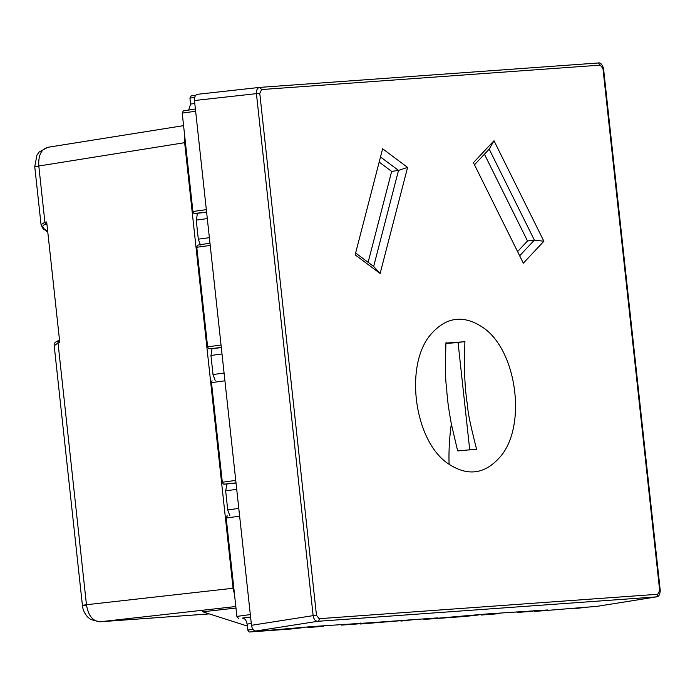 <?xml version="1.0" encoding="UTF-8"?>
<svg xmlns="http://www.w3.org/2000/svg" width="695" height="695" viewBox="0 0 695 695"><rect width="100%" height="100%" fill="white"/><g stroke="black" fill="none" stroke-linecap="round" stroke-linejoin="round"><path stroke-width="1.04" d="M235.987 608.047L202.653 611.774L244.51 625.161L247.238 625.5M48.45 147.227C41.431 148.808 38.208 155.046 38.79 165.949L44.897 222.183L46.687 221.966L59.787 342.626L58.015 342.939L86.458 604.728L233.06 588.257L234.502 594.39M85.259 605.371C81.141 605.64 81.541 605.423 86.458 604.728C88.239 615.553 92.748 621.234 100.002 621.773A12.006 9.157 85.9 0 1 99.724 621.799L209.308 613.902M534.038 610.844L534.125 611.478L596.805 606.379M478.629 614.945L464.981 616.465L424.132 619.41L486.804 613.963L547.799 609.949M359.975 623.389L360.071 624.032L373.745 622.503L437.789 617.89M304.575 627.489L290.927 629.018L249.296 632.016L312.75 626.516L373.745 622.503M516.854 611.791L517.167 612.443L531.215 611.426L534.551 610.523M481.244 615.032L498.358 613.737L481.105 614.762M482.738 614.866L484.172 614.371M307.19 627.576L322.749 626.395L307.042 627.316M308.676 627.411L310.118 626.925M341.254 624.457L341.558 625.1L357.161 623.98L360.488 623.068M360.071 624.032L414.602 619.558M423.168 618.941L424.132 619.41M184.748 136.42L184.653 142.675L233.06 588.257L233.824 588.152M250.6 617.177L242.329 618.098C244.84 618.289 246.43 620.288 247.081 624.084L247.733 630.044L249.296 632.016M242.329 618.098L250.582 617.021M226.735 516.107L227.3 515.838L226.205 518.001L236.891 616.404L238.463 618.376M59.553 340.394L59.179 340.463A2.398 1.581 -100 0 0 58.015 342.939L54.201 345.754L82.418 605.449C82.818 609.758 84.59 613.642 87.744 617.108L90.732 619.514L99.724 621.799M534.125 611.478L589.43 606.952M532.709 611.261L517.167 612.443M518.635 612.278L520.425 611.539M498.358 613.737L500.209 612.999M322.749 626.395L324.608 625.656M358.655 623.806L341.558 625.1M343.026 624.935L344.824 624.197M215.137 380.4L213.017 374.544L210.941 355.466C211.845 351.253 212.097 349.003 211.688 348.699L208.543 348.647L207.605 346.857L196.789 247.264L210.22 245.439L251.486 625.309C252.103 628.914 253.614 630.808 255.995 630.991L262.962 630.495M212.027 349.177L211.688 348.699L221.314 347.63M229.837 515.768L227.725 509.922L225.649 490.835C226.553 486.622 226.796 484.372 226.396 484.076L223.251 484.015L222.313 482.226L211.497 382.632L224.919 380.808M226.735 484.545L226.396 484.076L236.022 482.999M47.825 147.297L39.207 151.962L36.957 155.081L34.75 166.661L184.653 142.675A14.404 0.443 173.8 0 0 185.417 142.571M200.429 245.031L198.31 239.176L196.233 220.098C197.137 215.884 197.389 213.626 196.98 213.33L193.835 213.278L192.906 211.489L182.212 113.085L195.642 111.261L210.22 245.439M197.319 213.808L196.98 213.33L206.615 212.253M197.884 245.1L209.968 243.189M59.179 340.463C55.4 341.592 53.741 343.356 54.201 345.754L54.21 345.823M46.913 224.068L45.896 224.198A2.398 1.581 -97 0 1 44.897 222.183L41.057 224.711C42.308 227.795 43.516 229.506 44.671 229.828L44.662 229.828A2.398 1.546 126.7 0 1 44.636 229.81L47.79 232.165M45.896 224.198C41.987 225.154 41.856 227.1 45.523 230.036A2.398 1.546 126.7 0 1 44.662 229.828M197.319 245.37L196.789 247.264M212.027 380.738L211.497 382.632M182.212 113.085L183.263 110.922L195.391 109.002M194.8 103.494L190.586 104.068L188.684 110.071M190.586 104.068L189.944 98.108L194.678 97.465M191.064 95.936L195.903 95.163L191.064 95.936L189.944 98.108M259.461 87.422L197.693 94.285C195.382 94.807 194.313 96.892 194.47 100.532L195.642 111.261M659.677 590.533L602.973 68.544L603.547 68.527L660.25 590.515L659.677 590.533L657.748 594.277L319.179 618.689A2.398 1.833 85.9 0 1 317.658 621.313C315.287 621.13 313.784 619.236 313.141 615.631L251.486 625.309M660.25 590.515C659.929 594.729 658.651 596.849 656.436 596.875L596.38 606.448M197.693 94.285L259.556 87.405M319.179 618.689L316.468 615.284L259.765 93.286L256.429 93.643C256.29 90.002 257.358 87.918 259.652 87.396L261.694 89.542L600.263 65.13L602.973 68.544M482.009 326.885C517.089 348.994 527.514 427.416 499.401 457.736C484.528 474.164 467.761 476.344 449.092 464.277C414.012 442.168 403.595 363.746 431.708 333.418C446.581 316.998 463.348 314.818 482.009 326.885M355.154 254.857L382.615 148.773L407.591 167.408L380.13 273.483L355.154 254.857M493.997 140.738L473.425 162.656L523.326 263.162L543.898 241.243L493.997 140.738L489.193 149.13L474.346 164.95M449.092 464.277A251.816 164.95 125.2 0 1 451.333 423.933L457.649 450.899L476.579 449.231C465.337 404.985 468.665 409.572 466.771 400.911C465.902 391.763 465.372 393.118 464.425 369.297L464.877 341.488L458.075 342.557L469.742 449.969M451.333 423.933C447.198 400.546 447.988 401.719 446.876 392.606C446.833 383.692 444.661 389.026 445.921 343.087L464.903 341.714M380.486 156.966L398.513 170.414L373.658 266.454L355.632 253.006M407.591 167.408L398.513 170.414L391.667 171.387L368.124 262.328M380.13 273.483L373.658 266.454M543.898 241.243L534.368 240.114L489.193 149.13M519.53 255.934L534.368 240.114L527.514 240.974L484.432 154.212M476.605 449.465L476.04 449.509M458.196 450.794L457.631 450.838M445.895 342.861L446.468 342.817M464.312 341.532L464.972 341.41M458.075 342.557L445.903 343.434M379.166 162.065L391.667 171.387M517.567 251.564L527.514 240.974M209.291 613.894L100.002 621.773L235.822 606.518M575.755 608.481L589.412 606.952M400.919 621.087L414.585 619.558M247.733 630.044L252.98 629.331M247.081 624.084L251.286 623.511M236.891 616.404L250.313 614.58M226.205 518.001L239.627 516.177M45.523 230.036L47.738 231.687M209.152 348.829L221.297 347.474M207.605 346.857L221.036 345.033M222.009 353.964L210.941 355.466M213.017 374.544L224.077 373.041M223.86 484.198L236.005 482.843M222.313 482.226L235.744 480.401M236.708 489.332L225.649 490.835M227.725 509.922L238.785 508.41M194.452 213.461L206.597 212.105M192.906 211.489L206.328 209.664M207.301 218.595L196.233 220.098M198.31 239.176L209.369 237.673M194.47 100.532L256.429 93.643L313.141 615.631L316.468 615.284M657.748 594.277A2.398 1.833 85.9 0 1 656.219 596.901L317.658 621.313L255.995 630.991M183.332 110.922L195.391 109.011M259.765 93.286L261.694 89.542M600.263 65.13L598.273 62.984C600.376 62.394 602.131 64.244 603.547 68.527M598.221 62.984L259.765 87.388M47.79 147.305L183.576 125.639M34.75 166.67L41.057 224.711M59.388 338.925L58.979 340.498M197.814 245.109L209.968 243.181M656.445 596.875L596.597 606.422M598.273 62.984L259.704 87.396"/></g></svg>
